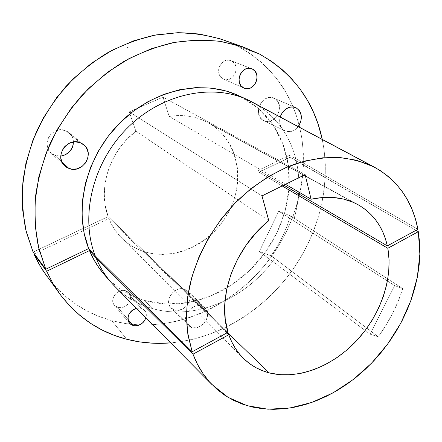 <?xml version="1.0" encoding="UTF-8"?>
<svg xmlns="http://www.w3.org/2000/svg" width="442" height="442" viewBox="0 0 442 442"><rect width="100%" height="100%" fill="white"/><g stroke="black" fill="none" stroke-linecap="round" stroke-linejoin="round"><path stroke-width="0.33" stroke-dasharray="2.21 1.66" d="M54.885 155.346L61.891 161.882L54.885 155.346L50.637 152.656L49.023 150.722L47.841 148.479L46.929 143.446L48.068 138.324L51.084 133.92L55.51 130.92L60.642 129.788L65.698 130.683C53.073 124.893 40.266 143.959 50.802 152.816L54.885 155.346L60.764 156.098L57.349 155.998L54.885 155.346M80.328 142.711L65.698 130.683L67.946 131.854L71.466 135.407L72.604 137.65L73.438 141.965C73.3 138.153 71.803 135.037 68.958 132.6L65.698 130.683L80.328 142.711M285.04 130.915L284.957 130.876C280.245 128.075 278.648 123.428 280.173 116.937L279.626 119.578L279.913 124.34L281.819 128.324L285.04 130.915L286.991 131.567L291.206 131.451L295.3 129.512L298.273 126.583C294.289 131.296 289.875 132.744 285.04 130.915L263.78 120.633L285.04 130.915M274.278 98.362L273.874 98.179C262.216 92.466 251.796 115.589 263.703 120.594L260.625 118.108L258.73 114.257L258.404 109.66L259.703 105.025L262.438 101.074L266.172 98.417L270.338 97.467L274.278 98.362L277.394 100.947L279.217 104.815L279.493 109.378L278.184 113.942L275.493 117.832L271.824 120.467L267.714 121.456L263.78 120.633C275.344 126.727 286.272 103.693 274.278 98.362L295.228 107.4L274.278 98.362M191.513 327.522L187.795 325.329C180.242 318.428 191.889 302.262 201.801 305.886L184.38 289.107C174.717 285.493 163.529 301.03 170.921 307.803L174.551 309.969L191.513 327.522L195.673 327.765L197.845 327.246L199.966 326.334L203.74 323.456L206.442 319.566L207.254 317.422L207.652 313.118L206.381 309.345L203.624 306.671L199.778 305.521L195.436 306.079L191.259 308.273L187.9 311.765L185.883 316.019L185.485 318.229L185.983 322.373L188.104 325.632L191.513 327.522L174.551 309.969L171.225 308.102L169.999 306.649L168.673 302.974L168.993 298.759L170.916 294.659L172.397 292.853L176.109 290.079L178.192 289.223L182.408 288.731L186.154 289.886L188.861 292.505L190.126 296.179L189.773 300.345L187.867 304.383L186.408 306.162L182.761 308.908L178.601 310.245L174.551 309.969C184.424 313.411 195.347 297.621 187.646 291.013L184.38 289.107L201.801 305.886L205.143 307.82C213.005 314.549 201.64 330.953 191.513 327.522M136.401 308.229L141.208 308.212L125.578 290.72C117.815 287.957 108.914 299.449 114.362 305.212L117.87 307.439L127.926 319.389L117.87 307.439L115.069 305.936L114.025 304.765L113.268 303.378L112.754 300.157L113.616 296.764L115.716 293.72L117.136 292.482L118.732 291.505L122.202 290.449L123.931 290.416L127.075 291.344L129.384 293.438L130.114 294.831L130.594 298.035L129.727 301.389L127.65 304.394L124.677 306.599L121.241 307.665L117.87 307.439C125.782 310.096 134.517 298.405 128.843 292.748L125.578 290.72L141.208 308.212L139.512 307.919L136.401 308.229M223.216 78.991L243.697 87.941L223.216 78.991L220.564 76.853L219.608 75.361L218.945 73.654L218.608 69.875L218.945 67.946L220.58 64.394L221.807 62.908L224.856 60.803L228.282 60.101L230.901 60.615C221.127 56.239 213.414 74.808 223.216 78.991L223.503 79.129C233.188 83.892 241.409 65.399 231.553 60.908L234.177 63.09L235.752 66.3L236.056 70.057L235.045 73.786L232.873 76.936L229.868 79.03L226.481 79.753L223.216 78.991M251.095 68.56L231.553 60.908L251.095 68.56M104.632 275.029L111.953 282.416L119.401 288.328L127.412 293.333L135.904 297.4L144.788 300.516L152.065 308.444C195.43 321.135 246.741 298.527 274.725 258.415L378.258 336.782L370.037 334.146L259.332 251.52L271.139 255.774L274.725 258.415C246.741 298.527 195.43 321.135 152.065 308.444L144.788 300.516L166.396 304.041L188.59 302.494L210.381 296.134L230.873 285.394L249.255 270.808L264.824 253.017L276.968 232.752L285.184 210.806L289.074 188.049L288.355 165.413L282.913 143.888L272.797 124.506L258.272 108.296L239.84 96.223L249.216 100.505C273.255 112.953 288.742 132.302 295.67 158.551L289.471 155.291L289.969 157.286L296.168 160.562C300.438 179.446 299.775 198.679 294.19 218.254L290.444 215.867C286.3 230.149 279.869 243.448 271.139 255.774L259.332 251.52L278.742 211.188L290.444 215.867L286.935 226.354L282.521 236.558L277.239 246.393L271.139 255.774L378.258 336.782C389.098 321.826 397.275 305.781 402.778 288.659L294.19 218.254C299.775 198.679 300.438 179.446 296.168 160.562L416.016 230.332L289.969 157.286L289.471 155.291L258.498 170.264L259.045 172.269L282.195 185.933L259.045 172.269L289.969 157.286L259.045 172.269L258.498 170.264L283.819 185.132L258.498 170.264L289.471 155.291L295.67 158.551C289.002 133.202 274.255 114.229 251.443 101.621M249.216 100.505L238.299 95.494M46.83 276.2L56.609 287.924L66.223 296.98L76.67 304.809L87.831 311.378L99.572 316.66L111.782 320.643L126.749 339.285L111.782 320.643C120.909 323.08 130.208 324.483 139.678 324.859C187.535 326.439 235.453 301.875 266.52 263.095C297.367 224.111 310.732 171.816 299.206 125.208C290.328 90.555 269.996 64.311 238.21 46.465L259.465 54.04L238.21 46.465L222.818 39.769M322.262 139.368C331.55 184.723 318.654 234.73 289.974 273.515C261.029 312.107 216.812 338.787 170.695 342.882L179.894 341.821L193.198 339.224L206.303 335.417L219.105 330.461L231.52 324.4L243.459 317.312L254.852 309.251L265.609 300.284L275.675 290.488L284.974 279.93L293.455 268.692L301.046 256.841L307.698 244.465L313.361 231.647L317.986 218.475L321.533 205.033L323.953 191.425L325.224 177.739L325.301 164.081L324.168 150.562L322.262 139.368M143.667 251.492L227.519 332.588L143.667 251.492C175.06 261.758 213.188 242.818 229.282 210.862C245.713 179.076 237.288 138.65 207.983 122.561L353.296 202.353L204.027 120.6L209.607 123.489L214.784 126.959L219.519 130.976L223.768 135.49L227.503 140.445L230.691 145.805L233.315 151.495L235.354 157.474L236.796 163.684L237.636 170.06L237.879 176.551L237.52 183.098L236.569 189.646L235.045 196.132L232.956 202.513L230.332 208.729L223.547 220.47L214.939 230.962L210.033 235.63L204.779 239.857L199.22 243.608L193.403 246.846L187.369 249.542L181.181 251.675L174.877 253.211L168.524 254.133L162.164 254.432L155.866 254.095L149.683 253.111L143.667 251.492L137.998 249.288L132.606 246.487L127.545 243.111L122.859 239.172L118.611 234.708L114.837 229.757L111.588 224.354L108.898 218.547C111.975 226.149 116.301 232.702 121.859 238.205C128.136 244.338 135.407 248.769 143.667 251.492M226.912 332.914L108.898 218.547L34.399 253.879L108.898 218.547L226.912 332.914M135.904 131.224L129.257 111.87L163.004 97.124L169.164 116.406L178.319 115.539L187.286 115.97L195.911 117.677L204.027 120.6C193.325 115.843 181.706 114.45 169.164 116.406L285.51 184.292L169.164 116.406L163.004 97.124L305.102 174.607L163.004 97.124L129.257 111.87L131.014 112.981L129.257 111.87L135.904 131.224C109.439 151.131 97.549 189.021 108.152 216.602L105.306 205.85L104.295 194.452L105.185 182.723L107.975 171.015L112.594 159.672L118.926 149.053L126.777 139.473L135.904 131.224L268.786 220.635L135.904 131.224M46.786 276.139C63.946 298.786 85.615 313.621 111.782 320.643L124.451 323.351L137.346 324.748L150.357 324.853L163.374 323.704L176.286 321.334L188.999 317.792L201.414 313.124L213.447 307.383L225.022 300.632L236.045 292.93L246.454 284.344L256.178 274.941L265.156 264.791L273.316 253.968L280.609 242.547L286.98 230.613L292.377 218.237L296.759 205.513L300.079 192.53L302.306 179.369L303.4 166.137L303.334 152.932L302.09 139.854L299.648 127.009L296.007 114.511L291.156 102.472L285.118 91.008L277.907 80.24L269.559 70.284L260.123 61.261L249.647 53.283L238.21 46.465L223.028 39.841M33.106 252.128L108.152 216.602L228 332.323L108.152 216.602L33.106 252.128M127.401 47.404L128.843 48.051L127.406 47.399M104.61 275.001C115.743 287.444 129.13 295.952 144.788 300.516L154.103 302.693L163.639 303.881L173.314 304.09L183.043 303.345L192.734 301.654L202.32 299.057L211.712 295.587L220.845 291.278L229.647 286.184L238.056 280.339L246.006 273.808L253.437 266.631L260.299 258.879L266.543 250.603L272.112 241.873L276.968 232.752L281.073 223.309L284.388 213.613L286.88 203.74L288.521 193.762L289.295 183.762L289.178 173.822L288.156 164.021L286.228 154.446L283.394 145.18L279.659 136.313L275.04 127.931L269.565 120.119L263.261 112.959L256.167 106.539L248.343 100.936L238.393 95.538M145.921 317.848L146.324 315.71L145.854 312.406L144.059 309.77L141.208 308.212L144.556 310.267C146.308 312.356 146.761 314.881 145.921 317.848M114.246 285.841C124.992 296.759 137.6 304.295 152.065 308.444C138.236 304.477 126.08 297.4 115.594 287.206M417.917 229.299L295.67 158.551L417.917 229.299M261.99 195.928L131.014 112.981L261.99 195.928M294.19 218.254L290.444 215.867L278.742 211.188L394.673 285.631L402.778 288.659L294.19 218.254M402.778 288.659L398.187 301.245L392.529 313.538L385.866 325.417L378.258 336.782L370.037 334.146L394.673 285.631L402.778 288.659M394.673 285.631L278.742 211.188L259.332 251.52L370.037 334.146L394.673 285.631M127.379 47.377L128.793 48.045L127.373 47.393M64.714 165.855L50.802 152.816M284.957 130.876L263.703 120.594M295.615 107.555L273.874 98.179M187.795 325.329L170.921 307.803M129.5 323.284L114.362 305.212M251.752 68.781L230.901 60.615M243.42 358.34L121.859 238.205M357.843 204.58L207.983 122.561M243.973 88.074L223.503 79.129M144.556 310.267L128.843 292.748M205.143 307.82L187.646 291.013M83.654 144.644L68.958 132.6"/><path stroke-width="0.66" d="M68.946 168.474L64.725 165.866C53.83 156.728 67.261 136.766 80.328 142.711L75.09 141.816L69.748 143.031L65.134 146.186L63.333 148.352L61.106 153.424L60.952 158.822L62.891 163.7L64.554 165.706L66.604 167.314L71.505 169.131L76.847 168.894L81.825 166.651L85.709 162.755L87.919 157.777L88.124 152.457L86.284 147.589L84.665 145.562L80.328 142.711L83.704 144.683C95.433 153.418 82.488 174.225 68.946 168.474L61.891 161.882L68.946 168.474M280.173 116.937C283.549 108.865 288.709 105.743 295.648 107.566L292.018 106.853L289.864 107.124L285.703 109.052L282.278 112.566L280.173 116.937M133.13 325.572L129.523 323.312C126.34 316.837 128.633 311.803 136.401 308.229L132.478 310.129L131.003 311.422L128.81 314.594L127.904 318.113L127.981 319.831L128.407 321.433L130.246 324.052L133.13 325.572L134.827 325.842L138.407 325.362L141.788 323.599L143.241 322.317L144.462 320.826L145.921 317.848C143.341 323.776 139.081 326.351 133.13 325.572L127.926 319.389L133.13 325.572M243.697 87.941C233.63 83.648 241.757 64.294 251.791 68.792L249.095 68.272L245.559 69.018L242.398 71.223L240.105 74.554L239.034 78.483L239.343 82.416L240.984 85.731L243.697 87.941L247.056 88.715L250.553 87.941L253.669 85.748L255.935 82.466L257.017 78.582L256.741 74.681L255.144 71.35L252.465 69.096C262.576 73.72 253.929 92.975 243.995 88.08L243.697 87.941M95.284 255.951L192.148 351.777L187.507 332.157C186.104 318.102 186.657 303.472 189.159 288.278C195.784 257.719 212.193 227.133 235.177 202.977C252.94 185.535 273.25 172.297 294.217 164.291C308.212 159.91 321.887 157.584 335.246 157.319C348.224 158.203 360.274 160.982 371.402 165.645L249.216 100.505C213.619 83.002 162.606 92.892 127.611 127.76C92.538 162.518 79.798 216.762 95.284 255.951C79.925 217.055 92.312 163.308 126.86 128.517C161.33 93.621 211.884 83.09 247.653 99.77L371.402 165.645L380.352 170.629L388.49 176.634L395.761 183.585L402.121 191.392L407.535 199.961L411.983 209.199L415.447 219.011L417.917 229.299L387.341 245.89L283.819 185.132L387.341 245.89L385.396 238.686L382.75 231.857L379.418 225.475L375.418 219.602L370.766 214.293L365.506 209.613L359.666 205.613L353.296 202.353L357.909 204.613C373.418 213.585 383.231 227.343 387.341 245.89L417.917 229.299C412.508 201.027 397.789 180.198 373.761 166.816L356.467 160.219L340.13 157.551L322.726 157.8L304.665 161.065L286.394 167.352L268.393 176.573L251.161 188.541L235.177 202.977L220.895 219.503L208.718 237.669L198.977 256.962L191.922 276.852L187.701 296.792L186.369 316.245L187.894 334.721L192.148 351.777L228 332.323C216.69 298.333 234.271 248.277 268.786 220.635L256.796 231.956L246.288 244.918L237.603 259.111L231.006 274.084L226.691 289.355L224.751 304.455L225.21 318.914L228 332.323L192.148 351.777L95.284 255.951L88.671 248.564L45.775 269.244L38.316 246.266C35.216 229.912 34.332 212.945 35.669 195.37C38.31 177.684 43.2 160.269 50.322 143.12C58.67 126.39 68.897 110.826 81.013 96.422C94.047 82.925 108.29 71.306 123.743 61.56C139.661 53.04 155.954 46.78 172.623 42.769C189.264 40.084 205.469 39.664 221.249 41.498L243.658 47.145L259.465 54.04C293.3 73.3 314.234 101.743 322.262 139.368L318.201 124.362L313.356 111.914L307.278 100.063L299.985 88.936L291.505 78.643L281.885 69.317L271.178 61.079L259.465 54.04L240.271 46.001L219.398 41.222L197.292 39.962L174.485 42.404L151.562 48.614L129.152 58.543L107.898 71.996L88.433 88.66L71.339 108.091L57.117 129.744L46.172 152.976L38.78 177.109L35.095 201.458L35.122 225.332L38.752 248.111L45.775 269.244L88.671 248.564L95.284 255.951M247.653 99.77L238.299 95.494C202.933 79.007 153.181 89.245 119.368 123.412C85.483 157.474 73.438 210.226 88.671 248.564L84.195 233.536L82.074 217.486L82.427 200.79L85.295 183.872L90.649 167.164L98.373 151.109L108.273 136.147L120.108 122.672L133.539 111.036L148.214 101.527L163.722 94.378L179.662 89.72L195.624 87.621L211.21 88.069L226.055 90.98L238.393 95.538M59.819 293.991L42.708 270.189L38.067 262.349L33.968 254.084L34.399 253.879L33.968 254.084L46.659 271.261L89.483 250.581L46.659 271.261L53.222 283.963L61.018 295.604L69.924 306.091L79.825 315.356L90.582 323.334L102.074 329.997L114.174 335.318L126.749 339.285L139.799 341.926L153.081 343.213L170.695 342.882C155.761 344.125 141.108 342.926 126.749 339.285C99.787 332.362 77.477 317.262 59.819 293.991L52.709 283.079L46.659 271.261L33.968 254.084L40.366 266.399L46.83 276.2M223.028 39.841L219.525 38.658L199.265 33.979L177.866 32.686L155.844 34.935L133.76 40.797L112.213 50.211L91.82 63.007L73.179 78.88L56.841 97.417L43.277 118.091L32.879 140.307L25.896 163.429L22.47 186.789L22.619 209.751L26.233 231.707L33.106 252.128L45.775 269.244L33.106 252.128L25.802 229.928C22.735 214.155 21.796 197.828 22.995 180.949C25.448 163.976 30.056 147.285 36.819 130.882C44.752 114.887 54.51 100.019 66.085 86.284C78.549 73.411 92.19 62.344 107.019 53.079C122.307 44.99 137.981 39.051 154.048 35.277L177.922 32.686C193.607 32.995 208.569 35.354 222.818 39.769L243.459 47.073M269.172 372.871C259.294 370.291 250.713 365.446 243.42 358.34C236.962 351.954 232.083 344.08 228.785 334.727L226.912 332.914L228.785 334.727L231.713 341.832L235.359 348.362L239.663 354.252L244.586 359.462L250.056 363.954L256.023 367.7L262.415 370.678L269.172 372.871L227.519 332.588L269.172 372.871L279.99 374.7L291.267 374.728L302.764 372.987L314.268 369.551L325.555 364.523L336.434 358.014L346.705 350.158L356.197 341.113L364.749 331.047L372.208 320.135L378.446 308.566L383.336 296.549L386.794 284.283L388.728 272.001L389.082 259.924L387.816 248.277C393.264 278.814 380.385 315.4 356.197 341.113C331.97 366.749 297.51 380.087 269.172 372.871M115.594 287.206L111.39 282.742C105.08 275.537 99.986 267.288 96.102 257.995L193.005 354.18C197.463 365.982 203.712 376.043 211.751 384.363L228.094 397.364L247.1 405.668L267.902 409.198L289.67 408.06L311.621 402.502L333.014 392.866L353.202 379.584L371.584 363.158L387.628 344.114L400.861 323.047L410.878 300.577L417.303 277.377L419.861 254.156L418.336 231.685L416.016 230.332L418.336 231.685L387.816 248.277L282.195 185.933L387.816 248.277L418.336 231.685L419.602 242.514L419.878 253.614L419.171 264.891L417.519 276.267L414.933 287.643L411.458 298.941L407.121 310.074L401.96 320.964L396.021 331.533L389.352 341.71L382.004 351.418L374.02 360.589L365.468 369.158L356.396 377.059L346.876 384.231L336.964 390.606L326.737 396.137L316.262 400.767L305.621 404.447L294.897 407.126L284.173 408.773L273.532 409.342L263.073 408.811L252.885 407.159L243.067 404.364L233.719 400.435L224.945 395.369L216.84 389.192L209.497 381.932L203.022 373.634L197.497 364.357L193.005 354.18L228.785 334.727L193.005 354.18L96.102 257.995L89.483 250.581L93.853 259.647L99.102 268.018L104.632 275.029M73.438 141.965L73.101 145.203L72.278 147.678L69.311 151.998L64.98 154.976L60.764 156.098C68.609 154.551 72.836 149.838 73.438 141.965M311.096 199.226C326.677 195.894 340.743 196.939 353.296 202.353L343.694 199.127L333.34 197.491L322.406 197.513L311.096 199.226L305.102 174.607L261.99 195.928L268.786 220.635L261.99 195.928L305.102 174.607L311.096 199.226L285.51 184.292L311.096 199.226M298.273 126.583L300.803 121.561L301.394 116.738L300.339 112.29L299.234 110.423L296.057 107.76C302.262 112.329 303.002 118.605 298.273 126.583M211.746 384.358L114.246 285.841C106.627 277.968 100.577 268.686 96.102 257.995L89.483 250.581C93.328 259.741 98.373 267.885 104.61 275.001L111.39 282.742M373.761 166.811L249.216 100.505"/></g></svg>

